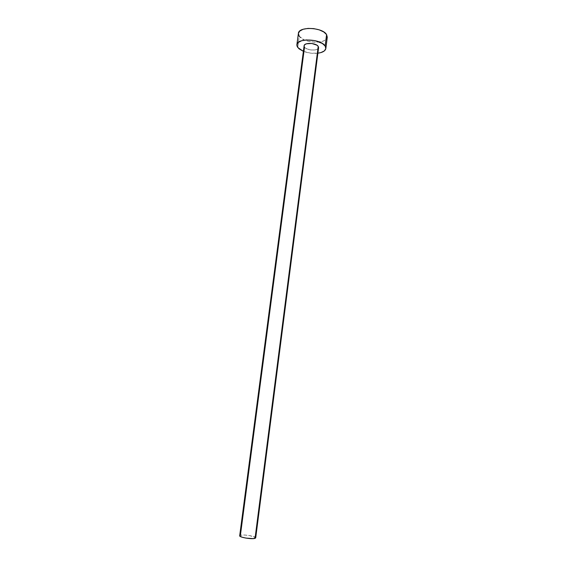<?xml version="1.0" encoding="UTF-8"?>
<svg xmlns="http://www.w3.org/2000/svg" width="567" height="567" viewBox="0 0 567 567"><rect width="100%" height="100%" fill="white"/><g stroke="black" fill="none" stroke-linecap="round" stroke-linejoin="round"><path stroke-width="0.43" stroke-dasharray="2.83 2.13" d="M304.181 46.473L304.522 47.132L240.408 535.283L239.905 535.503M298.377 33.545L299.241 36.245L297.746 47.5L299.241 36.245C303.77 43.461 326.996 44.29 327.279 37.167L327.265 37.302M317.881 53.199C312.899 53.73 308.065 53.1 303.388 51.321L310.518 53.135L317.881 53.199M318.349 48.315L317.102 49.329L314.99 49.96L310.929 49.974L307.009 48.918L304.522 47.132C306.747 50.669 318.491 51.129 318.59 47.671L318.583 47.699M299.241 36.245L304.21 39.874L309.213 41.504L314.749 42.22L322.29 41.398L324.225 40.647L326.762 38.556M255.703 537.849L255.703 537.863C256.277 536.339 243.519 534.192 240.408 535.283L244.845 535.05L249.437 535.56L255.575 537.537"/><path stroke-width="0.85" d="M318.222 46.388C316.131 42.808 304.16 42.319 304.11 45.785L304.798 44.644L306.492 43.779L311.772 43.482L316.797 45.119L318.222 46.388L318.59 47.671L318.222 46.388L255.051 538.352L318.222 46.388M239.692 535.787C239.04 537.31 252.081 539.493 255.051 538.352L255.703 537.863L253.265 538.622L245.929 538.09L241.861 537.14L239.692 535.787L304.11 45.785M298.391 33.425L299.716 31.1L303.09 29.286L308.016 28.407L313.707 28.605L319.264 29.867L323.792 31.972L326.592 34.594L327.279 37.174L326.592 34.594L325.146 46.005L322.325 43.453L315.068 40.647L306.499 39.924L301.573 40.76L298.199 42.511L296.867 44.878L297.037 46.182L298.972 48.783L303.388 51.321L297.746 47.5L296.881 44.75C296.931 37.798 321.092 38.811 325.146 46.005L326.592 34.594C322.58 27.202 298.469 26.252 298.391 33.41L296.888 44.736M325.146 46.005L325.848 48.507C325.323 50.952 322.666 52.518 317.881 53.199L320.865 52.603L324.31 50.952L325.827 48.642L325.146 46.005M318.583 47.699L318.349 48.315M239.905 535.503L240.408 535.283L304.522 47.132L304.181 46.473M298.377 33.545L299.241 36.245M326.762 38.556L327.265 37.302M327.279 37.167L325.848 48.5M318.59 47.671L255.703 537.863"/></g></svg>

